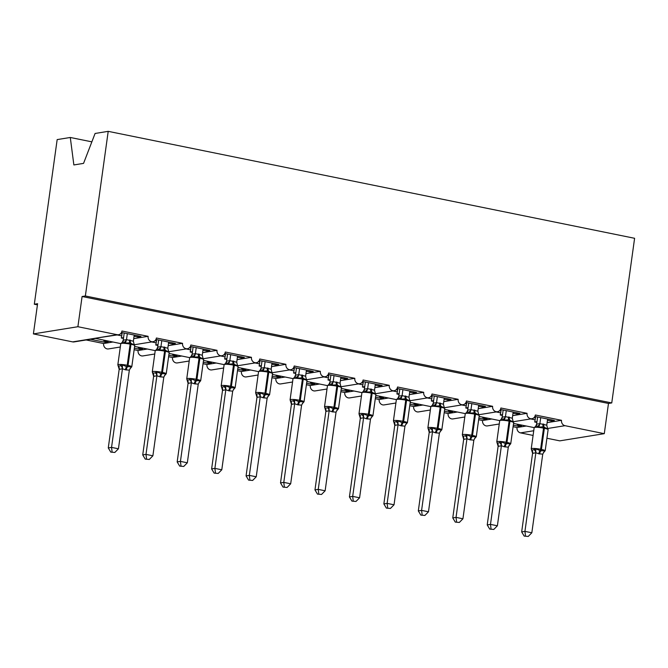 <?xml version="1.0" encoding="UTF-8"?>
<svg xmlns="http://www.w3.org/2000/svg" width="668" height="668" viewBox="0 0 668 668"><rect width="100%" height="100%" fill="white"/><g stroke="black" fill="none" stroke-linecap="round" stroke-linejoin="round"><path stroke-width="1" d="M91.85 141.85L70.29 137.474L57.164 139.595L34.319 304.232L37.433 304.858M112.875 342.024L103.615 343.519L86.13 339.962M105.569 340.538L103.841 340.814L108.249 341.715L104.976 342.241L90.38 339.277M103.924 340.204L103.841 340.814M547.117 422.644L561.512 420.314L535.335 414.995A4.618 4.167 -99.2 0 1 531.937 418.719A4.618 4.167 -99.2 0 1 527.06 413.317L500.883 407.998A4.618 4.167 -99.2 0 1 497.485 411.722A4.618 4.167 -99.2 0 1 492.617 406.319L466.431 401A4.618 4.167 -99.2 0 1 463.033 404.716A4.618 4.167 -99.2 0 1 458.165 399.322L431.979 394.003A4.618 4.167 -99.2 0 1 428.589 397.719A4.618 4.167 -99.2 0 1 423.712 392.316L397.535 386.997A4.618 4.167 -99.2 0 1 394.137 390.722A4.618 4.167 -99.2 0 1 389.269 385.319L363.083 380A4.618 4.167 -99.2 0 1 359.685 383.724A4.618 4.167 -99.2 0 1 354.817 378.322L328.631 373.003A4.618 4.167 -99.2 0 1 325.232 376.719A4.618 4.167 -99.2 0 1 320.364 371.325L294.187 366.006A4.618 4.167 -99.2 0 1 290.789 369.721A4.618 4.167 -99.2 0 1 285.912 364.319L259.735 359A4.618 4.167 -99.2 0 1 256.337 362.724A4.618 4.167 -99.2 0 1 251.469 357.322L225.283 352.003A4.618 4.167 -99.2 0 1 221.885 355.727A4.618 4.167 -99.2 0 1 217.016 350.324L190.831 345.005A4.618 4.167 -99.2 0 1 187.441 348.729A4.618 4.167 -99.2 0 1 182.564 343.327L156.387 338.008A4.618 4.167 -99.2 0 1 152.989 341.724A4.618 4.167 -99.2 0 1 148.121 336.33L133.717 338.651M148.121 336.33L121.935 331.011A4.618 4.167 -99.2 0 1 118.537 334.726L94.923 338.292L120.774 343.628M118.537 334.726A4.618 4.167 -99.2 0 1 117.176 334.701L72.67 341.891A4.618 4.167 -99.2 0 0 74.039 341.916L95.39 338.467M147.327 349.022L138.067 350.516L134.151 349.723M140.021 347.535L138.293 347.819L142.702 348.713L139.428 349.239L134.36 348.212M138.376 347.201L138.293 347.819M182.564 343.327L168.169 345.648M181.771 356.019L172.519 357.514L168.603 356.72M174.473 354.533L172.736 354.817L177.145 355.71L173.872 356.244L168.812 355.209M172.82 354.199L172.736 354.817M217.016 350.324L202.621 352.654M216.223 363.016L206.963 364.519L203.047 363.718M208.917 361.538L207.189 361.814L211.597 362.707L208.324 363.242L203.256 362.215M207.272 361.204L207.189 361.814M251.469 357.322L237.065 359.651M250.675 370.022L241.415 371.517L237.499 370.715M243.369 368.536L241.641 368.811L246.049 369.713L242.776 370.239L237.708 369.212M241.724 368.202L241.641 368.811M285.912 364.319L271.517 366.649M285.119 377.019L275.867 378.514L271.951 377.721M277.821 375.533L276.084 375.817L280.493 376.71L277.228 377.236L272.16 376.209M276.176 375.199L276.084 375.817M320.364 371.325L305.969 373.646M319.571 384.016L310.311 385.511L306.395 384.718M312.273 382.53L310.536 382.814L314.945 383.708L311.672 384.234L306.612 383.207M310.62 382.196L310.536 382.814M354.817 378.322L340.413 380.651M354.023 391.014L344.763 392.508L340.847 391.715M346.717 389.536L344.989 389.811L349.397 390.705L346.124 391.239L341.056 390.204M345.072 389.194L344.989 389.811M389.269 385.319L374.865 387.649M388.475 398.011L379.215 399.514L375.299 398.712M381.169 396.533L379.432 396.809L383.849 397.71L380.576 398.237L375.508 397.209M379.524 396.199L379.432 396.809M423.712 392.316L409.317 394.646M422.919 405.017L413.667 406.511L409.751 405.718M415.621 403.53L413.884 403.814L418.293 404.708L415.02 405.234L409.96 404.207M413.968 403.196L413.884 403.814M458.165 399.322L443.761 401.643M457.371 412.014L448.111 413.509L444.195 412.715M450.065 410.528L448.337 410.812L452.745 411.705L449.472 412.231L444.404 411.204M448.42 410.194L448.337 410.812M492.617 406.319L478.213 408.649M491.823 419.011L482.563 420.506L478.647 419.713M484.517 417.525L482.789 417.809L487.197 418.702L483.924 419.237L478.856 418.201M482.872 417.191L482.789 417.809M527.06 413.317L512.665 415.646M120.323 333.933L121.71 333.708L120.774 333.516M134.059 336.213L137.7 336.956L140.973 336.421L121.492 332.472M123.58 337.624L121.292 338L123.463 338.442M122.186 332.606L121.735 335.862A6.772 2.764 101.5 0 1 121.292 338M154.776 340.93L156.162 340.705L155.218 340.513M168.503 343.21L172.144 343.953L175.417 343.427L155.936 339.469M158.024 344.63L155.744 344.997L157.915 345.439M156.638 339.611L156.187 342.859A6.772 2.764 101.5 0 1 155.744 344.997M189.219 347.928L190.614 347.702L189.67 347.51M202.955 350.216L206.596 350.95L209.869 350.424L190.388 346.467M192.476 351.627L190.196 351.994L192.367 352.437M191.09 346.608L190.639 349.857A6.772 2.764 101.5 0 1 190.196 351.994M223.671 354.925L225.066 354.708L224.122 354.516M237.407 357.213L241.048 357.948L244.321 357.422L224.84 353.464M226.928 358.624L224.64 358.992L226.811 359.434M225.534 353.606L225.083 356.854A6.772 2.764 101.5 0 1 224.64 358.992M258.124 361.931L259.51 361.705L258.566 361.513M271.851 364.21L275.5 364.953L278.765 364.419L259.293 360.461M261.38 365.621L259.092 365.997L261.263 366.431M259.986 360.603L259.535 363.851A6.772 2.764 101.5 0 1 259.092 365.997M292.567 368.928L293.962 368.703L293.018 368.511M306.303 371.208L309.944 371.951L313.217 371.425L293.736 367.467M295.824 372.627L293.544 372.994L295.715 373.437M294.438 367.609L293.987 370.857A6.772 2.764 101.5 0 1 293.544 372.994M327.019 375.925L328.414 375.7L327.47 375.508M340.755 378.213L344.396 378.948L347.669 378.422L328.188 374.464M330.276 379.624L327.988 379.992L330.159 380.434M328.881 374.606L328.431 377.854A6.772 2.764 101.5 0 1 327.988 379.992M361.471 382.923L362.858 382.697L361.922 382.514M375.207 385.211L378.848 385.945L382.121 385.419L362.64 381.461M364.728 386.622L362.44 386.989L364.611 387.432M363.334 381.603L362.883 384.851A6.772 2.764 101.5 0 1 362.44 386.989M395.924 389.928L397.31 389.703L396.366 389.511M409.651 392.208L413.292 392.951L416.565 392.417L397.084 388.459M399.172 393.619L396.892 393.986L399.063 394.429M397.786 388.601L397.335 391.849A6.772 2.764 101.5 0 1 396.892 393.986M430.367 396.926L431.762 396.7L430.818 396.508M444.103 399.205L447.744 399.948L451.017 399.422L431.536 395.464M433.624 400.625L431.344 400.992L433.515 401.435M432.238 395.606L431.787 398.854A6.772 2.764 101.5 0 1 431.344 400.992M464.819 403.923L466.206 403.697L465.27 403.505M478.555 406.202L482.196 406.946L485.469 406.42L465.988 402.462M468.076 407.622L465.788 407.989L467.959 408.432M466.681 402.604L466.231 405.852A6.772 2.764 101.5 0 1 465.788 407.989M499.272 410.92L500.658 410.695L499.714 410.503M512.999 413.208L516.64 413.943L519.913 413.417L500.432 409.459M502.52 414.619L500.24 414.987L502.411 415.429M501.134 409.601L500.683 412.849A6.772 2.764 101.5 0 1 500.24 414.987M526.267 426.009L517.015 427.512L513.099 426.71M518.969 424.531L517.232 424.806L521.641 425.708L518.376 426.234L513.308 425.207M517.324 424.197L517.232 424.806M561.512 420.314A4.618 4.167 80.8 0 0 565.019 425.691L604.289 433.666L608.481 403.455L611.754 402.929L634.6 238.292L108.208 131.346L85.362 295.982L611.754 402.929M533.715 417.926L535.11 417.7L534.166 417.508M547.451 420.205L551.092 420.949L554.365 420.414L534.884 416.456M536.972 421.617L534.692 421.984L536.863 422.426M535.586 416.598L535.135 419.846A6.772 2.764 101.5 0 1 534.692 421.984M34.319 304.232L37.592 303.698L33.4 333.908L77.897 326.719L82.089 296.509L608.481 403.455M77.897 326.719L117.176 334.701M120.307 347.009L108.492 348.921A4.618 4.167 -99.2 0 1 103.615 343.519M33.4 333.908L72.67 341.891M517.015 427.512A4.618 4.167 80.8 0 0 520.514 432.881L533.089 435.436M546.917 438.241L559.792 440.855L604.289 433.666M499.255 423.996L487.431 425.908A4.618 4.167 -99.2 0 1 482.563 420.506M464.803 416.999L452.987 418.911A4.618 4.167 -99.2 0 1 448.111 413.509M430.351 410.002L418.535 411.914A4.618 4.167 -99.2 0 1 413.667 406.511M395.907 403.004L384.083 404.908A4.618 4.167 -99.2 0 1 379.215 399.514M361.455 395.999L349.631 397.911A4.618 4.167 -99.2 0 1 344.763 392.508M327.003 389.001L315.187 390.914A4.618 4.167 -99.2 0 1 310.311 385.511M292.559 382.004L280.735 383.916A4.618 4.167 -99.2 0 1 275.867 378.514M258.107 375.007L246.283 376.919A4.618 4.167 -99.2 0 1 241.415 371.517M223.655 368.01L211.839 369.913A4.618 4.167 -99.2 0 1 206.963 364.519M189.211 361.004L177.387 362.916A4.618 4.167 -99.2 0 1 172.519 357.514M154.759 354.007L142.935 355.919A4.618 4.167 -99.2 0 1 138.067 350.516M121.71 333.708L121.877 332.547M156.162 340.705L156.32 339.544M190.614 347.702L190.772 346.542M225.066 354.708L225.225 353.547M259.51 361.705L259.677 360.545M293.962 368.703L294.12 367.542M328.414 375.7L328.572 374.539M362.858 382.697L363.025 381.537M397.31 389.703L397.468 388.542M431.762 396.7L431.92 395.539M466.206 403.697L466.373 402.537M500.658 410.695L500.816 409.534M70.29 137.474L73.864 164.946L83.55 163.384L95.09 133.466L108.208 131.346M535.11 417.7L535.268 416.54M82.089 296.509L85.362 295.982M518.376 426.234L518.535 425.073M483.924 419.237L484.083 418.076M449.472 412.231L449.631 411.07M415.02 405.234L415.187 404.073M380.576 398.237L380.735 397.076M346.124 391.239L346.283 390.079M311.672 384.234L311.839 383.073M277.228 377.236L277.387 376.076M242.776 370.239L242.935 369.078M208.324 363.242L208.483 362.081M173.872 356.244L174.039 355.084M139.428 349.239L139.587 348.078M104.976 342.241L105.135 341.081M551.092 420.949L551.25 419.788M516.64 413.943L516.807 412.782M482.196 406.946L482.354 405.785M447.744 399.948L447.902 398.788M413.292 392.951L413.459 391.79M378.848 385.945L379.006 384.785M344.396 378.948L344.554 377.787M309.944 371.951L310.111 370.79M275.5 364.953L275.659 363.793M241.048 357.948L241.206 356.787M206.596 350.95L206.754 349.79M172.144 343.953L172.311 342.793M137.7 336.956L137.858 335.795M537.506 426.167L535.828 426.142L534.166 427.662A6.622 0.918 -172.1 0 1 534.801 427.361A6.622 0.918 -172.1 0 1 543.535 428.113A1.536 0.626 101.5 0 0 543.36 426.819L538.784 427.128L537.506 426.167A3.39 3.056 122.3 0 0 539.869 423.637L546.766 425.19L547.61 419.045M531.67 449.522L531.761 450.24L532.571 450.115L535.761 448.863L540.871 450.85L544.654 450.666L544.295 451.894A3.39 2.772 51 0 0 543.66 452.228M524.171 536.095L528.238 536.446L524.171 536.095L521.666 531.912L532.58 453.263L531.235 448.804A6.622 0.918 7.9 0 1 531.862 448.512A6.622 0.918 7.9 0 1 540.604 449.263A1.536 0.626 101.5 0 1 540.045 450.675A3.39 1.378 -78.5 0 0 538.825 453.797L535.853 452.737L532.563 453.397M521.666 531.912L524.939 531.377L535.836 452.871M525.482 535.886L524.939 531.377L531.828 532.78L542.75 454.131L538.825 453.797M535.728 426.167L536.646 424.155L539.869 423.637L540.721 417.642M537.615 417.016L536.621 424.18M546.766 425.19L547.668 428.931L547.576 428.213L547.668 428.931L543.36 426.819A3.39 1.378 -78.5 0 1 542.967 423.955M538.784 427.128L539.869 423.788M535.761 448.863L535.853 452.737M544.654 450.666L542.75 454.131M531.828 532.78L528.238 536.446M503.054 419.162L501.376 419.145L499.714 420.656A6.622 0.918 -172.1 0 1 500.349 420.364A6.622 0.918 -172.1 0 1 509.091 421.116A1.536 0.626 101.5 0 0 508.907 419.813L504.332 420.122L503.054 419.162A3.39 3.056 122.3 0 0 505.417 416.64L512.314 418.193L513.166 412.047M497.226 442.525L497.318 443.243L498.119 443.118L501.317 441.865L505.601 443.677L510.202 443.669L509.843 444.896A3.39 2.772 51 0 0 509.216 445.222M489.727 529.098L493.786 529.448L489.727 529.098L487.222 524.914L498.128 446.266L496.783 441.807A6.622 0.918 7.9 0 1 497.418 441.515A6.622 0.918 7.9 0 1 506.152 442.258A1.536 0.626 101.5 0 1 505.601 443.677A3.39 1.378 -78.5 0 0 504.373 446.8L501.401 445.74L498.111 446.399M487.222 524.914L490.487 524.38L501.384 445.873A3.39 2.772 51 0 0 499.773 442.842M491.03 528.889L490.487 524.38L497.384 525.783L508.298 447.134L504.373 446.8M501.276 419.162L502.194 417.158L505.417 416.64M503.163 410.01L502.169 417.183M506.277 410.645L505.442 416.657M512.314 418.193L513.216 421.934L513.133 421.207L513.216 421.934L508.907 419.813A3.39 1.378 -78.5 0 1 508.515 416.957M504.332 420.122L505.417 416.79M501.317 441.865L501.401 445.74M510.202 443.669L508.298 447.134M497.384 525.783L493.786 529.448M468.602 412.164L466.924 412.148L465.27 413.659A6.622 0.918 -172.1 0 1 465.897 413.367A6.622 0.918 -172.1 0 1 474.639 414.118A1.536 0.626 101.5 0 0 474.464 412.816L469.88 413.125L468.602 412.164A3.39 3.056 122.3 0 0 470.965 409.643L477.862 411.187L478.714 405.042M462.774 435.528L462.866 436.246L465.32 435.845L466.865 434.86L471.149 436.68L475.75 436.672L475.391 437.891A3.39 2.772 51 0 0 474.764 438.225M455.275 522.1L459.334 522.451L455.275 522.1L452.77 517.909L463.684 439.268L462.331 434.81A6.622 0.918 7.9 0 1 462.966 434.517A6.622 0.918 7.9 0 1 471.708 435.26A1.536 0.626 101.5 0 1 471.149 436.68A3.39 1.378 -78.5 0 0 469.921 439.803L466.949 438.734L463.684 439.419A3.39 3.056 122.3 0 0 462.866 436.246M452.77 517.909L456.044 517.383L466.932 438.876M456.586 521.892L456.044 517.383L462.932 518.785L473.846 440.137L469.921 439.803M466.823 412.164L467.75 410.16L470.965 409.643L471.825 403.647M468.711 403.013L467.717 410.185M477.862 411.187L478.772 414.928L478.68 414.21L478.772 414.928L474.464 412.816A3.39 1.378 -78.5 0 1 474.063 409.96M469.88 413.125L470.965 409.793M466.865 434.86L466.949 438.734M475.75 436.672L473.846 440.137M462.932 518.785L459.334 522.451M434.158 405.167L432.48 405.142L430.818 406.662A6.622 0.918 -172.1 0 1 431.453 406.369A6.622 0.918 -172.1 0 1 440.187 407.113A1.536 0.626 101.5 0 0 440.012 405.818L435.427 406.127L434.158 405.167A3.39 3.056 122.3 0 0 436.513 402.637L443.41 404.19L444.262 398.044M428.322 428.522L428.413 429.24L429.223 429.115L432.413 427.862L436.697 429.683L441.306 429.666L440.947 430.893A3.39 2.772 51 0 0 440.312 431.227M420.823 515.103L424.89 515.445L420.823 515.103L418.318 510.911L429.232 432.263L427.887 427.804A6.622 0.918 7.9 0 1 428.514 427.512A6.622 0.918 7.9 0 1 437.256 428.263A1.536 0.626 101.5 0 1 436.697 429.683A3.39 1.378 -78.5 0 0 435.478 432.797L432.505 431.737L429.24 432.421A3.39 3.056 122.3 0 0 428.413 429.24M418.318 510.911L421.591 510.385L432.488 431.87M422.134 514.886L421.591 510.385L428.48 511.78L439.394 433.14L435.478 432.797M432.371 405.167L433.265 403.18L436.513 402.637M434.267 396.015L433.265 403.18A3.39 2.772 51 0 1 432.421 405.159M437.373 396.65L436.538 402.654M443.41 404.19L444.32 407.931L444.228 407.213L444.32 407.931L440.012 405.818A3.39 1.378 -78.5 0 1 439.619 402.963M435.427 406.127L436.521 402.787M432.413 427.862L432.505 431.737M441.306 429.666L439.394 433.14M428.48 511.78L424.89 515.445M399.706 398.17L398.028 398.145L396.366 399.664A6.622 0.918 -172.1 0 1 397.001 399.372A6.622 0.918 -172.1 0 1 405.743 400.115A1.536 0.626 101.5 0 0 405.559 398.821L400.984 399.13L399.706 398.17A3.39 3.056 122.3 0 0 402.069 395.64L408.966 397.193L409.818 391.047M393.878 421.525L393.961 422.243L394.771 422.118L397.961 420.865L402.253 422.685L406.854 422.669L406.495 423.896A3.39 2.772 51 0 0 405.868 424.23M386.38 508.106L390.438 508.448L386.38 508.106L383.866 503.914L394.78 425.265L393.435 420.807A6.622 0.918 7.9 0 1 394.07 420.514A6.622 0.918 7.9 0 1 402.804 421.266A1.536 0.626 101.5 0 1 402.253 422.685A3.39 1.378 -78.5 0 0 401.025 425.8L398.053 424.739L394.763 425.399M383.866 503.914L387.139 503.388L398.036 424.873M387.682 507.889L387.139 503.388L394.036 504.783L404.95 426.142L401.025 425.8M397.928 398.17L398.846 396.157L402.069 395.64M399.815 389.018L398.821 396.182A3.39 2.772 51 0 1 397.969 398.153M402.921 389.644L402.094 395.656M408.966 397.193L409.868 400.934L409.776 400.216L409.868 400.934L405.559 398.821A3.39 1.378 -78.5 0 1 405.167 395.965M400.984 399.13L402.069 395.79M397.961 420.865L398.053 424.739M406.854 422.669L404.95 426.142M394.036 504.783L390.438 508.448M365.254 391.164L363.576 391.147L361.922 392.667A6.622 0.918 -172.1 0 1 362.549 392.366A6.622 0.918 -172.1 0 1 371.291 393.118A1.536 0.626 101.5 0 0 371.107 391.824L366.532 392.124L365.254 391.164A3.39 3.056 122.3 0 0 367.617 388.642L374.514 390.195L375.366 384.05M359.426 414.527L359.518 415.245L360.328 415.12L363.517 413.868L367.801 415.68L372.402 415.671L372.043 416.899A3.39 2.772 51 0 0 371.416 417.233M351.927 501.1L355.986 501.451L351.927 501.1L349.422 496.917L360.328 418.268L358.983 413.809A6.622 0.918 7.9 0 1 359.618 413.517A6.622 0.918 7.9 0 1 368.36 414.269A1.536 0.626 101.5 0 1 367.801 415.68A3.39 1.378 -78.5 0 0 366.573 418.803L363.601 417.742L360.311 418.402M349.422 496.917L352.696 496.382L363.584 417.876M353.23 500.891L352.696 496.382L359.584 497.785L370.498 419.137L366.573 418.803M363.476 391.164L364.402 389.16L367.617 388.642M365.363 382.012L364.369 389.185M368.477 382.647L367.642 388.659M374.514 390.195L375.424 393.936L375.332 393.218L375.424 393.936L371.107 391.824A3.39 1.378 -78.5 0 1 370.715 388.96M366.532 392.124L367.617 388.793M363.517 413.868L363.601 417.742M372.402 415.671L370.498 419.137M359.584 497.785L355.986 501.451M330.81 384.167L329.132 384.15L327.47 385.661A6.622 0.918 -172.1 0 1 328.105 385.369A6.622 0.918 -172.1 0 1 336.839 386.121A1.536 0.626 101.5 0 0 336.664 384.818L332.079 385.127L330.81 384.167A3.39 3.056 122.3 0 0 333.165 381.645L340.062 383.19L340.914 377.053M324.974 407.53L325.065 408.248L327.52 407.847L329.065 406.862L333.349 408.682L337.958 408.674L337.599 409.893A3.39 2.772 51 0 0 336.964 410.227M317.475 494.103L321.533 494.454L317.475 494.103L314.97 489.911L325.884 411.271L324.531 406.812A6.622 0.918 7.9 0 1 325.166 406.52A6.622 0.918 7.9 0 1 333.908 407.263A1.536 0.626 101.5 0 1 333.349 408.682A3.39 1.378 -78.5 0 0 332.13 411.805L329.157 410.736L325.867 411.404M314.97 489.911L318.244 489.385L329.14 410.878M318.786 493.894L318.244 489.385L325.132 490.788L336.046 412.139L332.13 411.805M329.023 384.167L329.95 382.163L333.165 381.645M330.911 375.015L329.917 382.188M334.025 375.65L333.19 381.653M340.062 383.19L340.972 386.939L340.88 386.213L340.972 386.939L336.664 384.818A3.39 1.378 -78.5 0 1 336.263 381.962M332.079 385.127L333.173 381.795M329.065 406.862L329.157 410.736M337.958 408.674L336.046 412.139M325.132 490.788L321.533 494.454M296.358 377.169L294.68 377.153L293.018 378.664A6.622 0.918 -172.1 0 1 293.653 378.372A6.622 0.918 -172.1 0 1 302.395 379.123A1.536 0.626 101.5 0 0 302.212 377.821L297.636 378.13L296.358 377.169A3.39 3.056 122.3 0 0 298.721 374.639L305.618 376.193L306.462 370.047M290.53 400.524L290.613 401.251L293.068 400.85L294.613 399.865L298.897 401.685L303.506 401.677L303.147 402.896A3.39 2.772 51 0 0 302.52 403.23M283.023 487.106L287.09 487.456L283.023 487.106L280.518 482.914L291.432 404.265L290.087 399.815A6.622 0.918 7.9 0 1 290.722 399.514A6.622 0.918 7.9 0 1 299.456 400.266A1.536 0.626 101.5 0 1 298.897 401.685A3.39 1.378 -78.5 0 0 297.678 404.8L294.705 403.739L291.415 404.407M280.518 482.914L283.791 482.388L294.688 403.873A3.39 2.772 51 0 0 293.068 400.85M284.334 486.897L283.791 482.388L290.68 483.791L301.602 405.142L297.678 404.8M294.58 377.169L295.498 375.166L298.721 374.639M296.467 368.018L295.473 375.191M299.573 368.652L298.746 374.656M305.618 376.193L306.52 379.933L306.428 379.215L306.52 379.933L302.212 377.821A3.39 1.378 -78.5 0 1 301.819 374.965M297.636 378.13L298.721 374.79M294.613 399.865L294.705 403.739M303.506 401.677L301.602 405.142M290.68 483.791L287.09 487.456M261.906 370.172L260.228 370.147L258.566 371.667A6.622 0.918 -172.1 0 1 259.201 371.375A6.622 0.918 -172.1 0 1 267.943 372.118A1.536 0.626 101.5 0 0 267.759 370.824L263.184 371.132L261.906 370.172A3.39 3.056 122.3 0 0 264.269 367.642L271.166 369.195L272.018 363.05M256.078 393.527L256.17 394.245L256.98 394.12L260.169 392.868L264.453 394.688L269.054 394.671L268.695 395.899A3.39 2.772 51 0 0 268.068 396.233M248.579 480.108L252.638 480.451L248.579 480.108L246.074 475.917L256.98 397.268L255.635 392.809A6.622 0.918 7.9 0 1 256.27 392.517A6.622 0.918 7.9 0 1 265.004 393.268A1.536 0.626 101.5 0 1 264.453 394.688A3.39 1.378 -78.5 0 0 263.225 397.802L260.253 396.742L256.988 397.418A3.39 3.056 122.3 0 0 256.17 394.245M246.074 475.917L249.348 475.391L260.236 396.875M249.882 479.891L249.348 475.391L256.236 476.785L267.15 398.145L263.225 397.802M260.128 370.172L261.046 368.168L264.269 367.642L265.129 361.647M262.015 361.021L261.021 368.185M271.166 369.195L272.068 372.936L271.985 372.218L272.068 372.936L267.759 370.824A3.39 1.378 -78.5 0 1 267.367 367.968M263.184 371.132L264.269 367.792M260.169 392.868L260.253 396.742M269.054 394.671L267.15 398.145M256.236 476.785L252.638 480.451M227.454 363.175L225.784 363.15L224.122 364.67A6.622 0.918 -172.1 0 1 224.757 364.369A6.622 0.918 -172.1 0 1 233.491 365.12A1.536 0.626 101.5 0 0 233.316 363.826L228.732 364.135L227.454 363.175A3.39 3.056 122.3 0 0 229.817 360.645L236.714 362.198L237.566 356.052M221.626 386.53L221.718 387.248L222.528 387.123L225.717 385.87L230.827 387.857L234.61 387.674L234.243 388.901A3.39 2.772 51 0 0 233.616 389.235M214.127 473.103L218.185 473.453L214.127 473.103L211.622 468.919L222.536 390.271L221.183 385.812A6.622 0.918 7.9 0 1 221.818 385.519A6.622 0.918 7.9 0 1 230.56 386.271A1.536 0.626 101.5 0 1 230.001 387.682A3.39 1.378 -78.5 0 0 228.773 390.805L225.809 389.745L222.544 390.421A3.39 3.056 122.3 0 0 221.718 387.248M211.622 468.919L214.896 468.385L225.792 389.878M215.438 472.894L214.896 468.385L221.784 469.788L232.698 391.139L228.773 390.805M225.675 363.175L226.602 361.163L229.817 360.645M227.563 354.023L226.569 361.188M230.677 354.65L229.842 360.662M236.714 362.198L237.624 365.939L237.532 365.221L237.624 365.939L233.316 363.826A3.39 1.378 -78.5 0 1 232.915 360.962M228.732 364.135L229.825 360.795M225.717 385.87L225.809 389.745M234.61 387.674L232.698 391.139M221.784 469.788L218.185 473.453M193.01 356.169L191.332 356.153L189.67 357.664A6.622 0.918 -172.1 0 1 190.305 357.372A6.622 0.918 -172.1 0 1 199.039 358.123A1.536 0.626 101.5 0 0 198.864 356.821L194.279 357.129L193.01 356.169A3.39 3.056 122.3 0 0 195.373 353.648L202.27 355.201L203.114 349.055M187.174 379.533L187.265 380.251L188.075 380.125L191.265 378.873L195.549 380.685L200.158 380.676L199.799 381.904A3.39 2.772 51 0 0 199.164 382.23M179.675 466.105L183.742 466.456L179.675 466.105L177.17 461.922L188.084 383.273L186.739 378.814A6.622 0.918 7.9 0 1 187.366 378.522A6.622 0.918 7.9 0 1 196.108 379.265A1.536 0.626 101.5 0 1 195.549 380.685A3.39 1.378 -78.5 0 0 194.33 383.808L191.357 382.739L188.067 383.407M177.17 461.922L180.444 461.388L191.34 382.881M180.986 465.897L180.444 461.388L187.332 462.79L198.254 384.142L194.33 383.808M191.232 356.169L192.15 354.165L195.373 353.648L196.225 347.652M193.119 347.018L192.125 354.19M202.27 355.201L203.172 358.941L203.08 358.215L203.172 358.941L198.864 356.821A3.39 1.378 -78.5 0 1 198.471 353.965M194.279 357.129L195.373 353.798M191.265 378.873L191.357 382.739M200.158 380.676L198.254 384.142M187.332 462.79L183.742 466.456M158.558 349.172L156.88 349.155L155.218 350.667A6.622 0.918 -172.1 0 1 155.853 350.374A6.622 0.918 -172.1 0 1 164.595 351.126A1.536 0.626 101.5 0 0 164.411 349.823L159.836 350.132L158.558 349.172A3.39 3.056 122.3 0 0 160.921 346.65L167.818 348.195L168.67 342.049M152.73 372.535L152.822 373.253L155.277 372.853L156.821 371.867L161.105 373.688L165.706 373.679L165.347 374.898A3.39 2.772 51 0 0 164.72 375.232M145.232 459.108L149.29 459.459L145.232 459.108L142.727 454.916L153.632 376.276L152.287 371.817A6.622 0.918 7.9 0 1 152.922 371.517A6.622 0.918 7.9 0 1 161.656 372.268A1.536 0.626 101.5 0 1 161.105 373.688A3.39 1.378 -78.5 0 0 159.877 376.802L156.905 375.742L153.615 376.41M142.727 454.916L145.991 454.39L156.888 375.884M146.534 458.899L145.991 454.39L152.888 455.793L163.802 377.144L159.877 376.802M156.78 349.172L157.698 347.168L160.921 346.65M158.667 340.02L157.673 347.193M161.781 340.655L160.946 346.659M167.818 348.195L168.72 351.936L168.637 351.218L168.72 351.936L164.411 349.823A3.39 1.378 -78.5 0 1 164.019 346.968M159.836 350.132L160.921 346.801M156.821 371.867L156.905 375.742M165.706 373.679L163.802 377.144M152.888 455.793L149.29 459.459M124.106 342.175L122.428 342.15L120.774 343.669A6.622 0.918 -172.1 0 1 121.401 343.377A6.622 0.918 -172.1 0 1 130.143 344.12A1.536 0.626 101.5 0 0 129.968 342.826L125.384 343.135L124.106 342.175A3.39 3.056 122.3 0 0 126.469 339.645L133.366 341.198L134.218 335.052M118.278 365.53L118.37 366.248L119.18 366.122L122.369 364.87L126.653 366.69L131.254 366.674L130.895 367.901A3.39 2.772 51 0 0 130.268 368.235M110.779 452.111L114.838 452.453L110.779 452.111L108.274 447.919L119.188 369.27L117.835 364.811A6.622 0.918 7.9 0 1 118.47 364.519A6.622 0.918 7.9 0 1 127.212 365.271A1.536 0.626 101.5 0 1 126.653 366.69A3.39 1.378 -78.5 0 0 125.425 369.805L122.453 368.744L119.171 369.412M108.274 447.919L111.548 447.393L122.436 368.878M112.09 451.894L111.548 447.393L118.436 448.787L129.35 370.147L125.425 369.805M122.328 342.175L123.221 340.187L126.469 339.645M124.215 333.023L123.221 340.187M127.329 333.658L126.494 339.661M133.366 341.198L134.276 344.938L134.184 344.22L134.276 344.938L129.968 342.826A3.39 1.378 -78.5 0 1 129.567 339.97M125.384 343.135L126.469 339.795M122.369 364.87L122.453 368.744M131.254 366.674L129.35 370.147M118.436 448.787L114.838 452.453M565.019 425.691L547.827 428.464M533.74 430.743L520.514 432.881M535.135 419.846L530.617 418.928M500.683 412.849L496.165 411.931M466.231 405.852L461.713 404.933M431.787 398.854L427.269 397.936M397.335 391.849L392.817 390.93M362.883 384.851L358.365 383.933M328.431 377.854L323.913 376.936M293.987 370.857L289.469 369.938M259.535 363.851L255.017 362.941M225.083 356.854L220.565 355.935M190.639 349.857L186.121 348.938M156.187 342.859L151.669 341.941M121.735 335.862L117.217 334.944M539.652 453.964A3.39 1.378 -78.5 0 1 540.871 450.85A1.536 0.626 -78.5 0 0 541.431 449.43A6.622 0.918 7.9 0 1 545.18 450.791L548.111 429.649A6.622 0.918 -172.1 0 0 544.37 428.28L543.535 428.113L540.604 449.263L541.431 449.43L544.37 428.28A1.536 0.626 -78.5 0 0 544.186 426.986A3.39 1.378 -78.5 0 1 543.794 424.13M535.769 426.151A3.39 2.772 51 0 0 536.646 424.155M535.803 452.896A3.39 2.772 51 0 0 534.216 449.848M532.588 453.413A3.39 3.056 122.3 0 0 531.761 450.24M505.2 446.967A3.39 1.378 -78.5 0 1 506.427 443.844A1.536 0.626 -78.5 0 0 506.979 442.433A6.622 0.918 7.9 0 1 510.728 443.794L513.659 422.652A6.622 0.918 -172.1 0 0 509.918 421.283L509.091 421.116L506.152 442.258L506.979 442.433L509.918 421.283A1.536 0.626 -78.5 0 0 509.734 419.988A3.39 1.378 -78.5 0 1 509.342 417.124M501.326 419.153A3.39 2.772 51 0 0 502.194 417.158M498.136 446.416A3.39 3.056 122.3 0 0 497.318 443.243M470.748 439.97A3.39 1.378 -78.5 0 1 471.975 436.847A1.536 0.626 -78.5 0 0 472.535 435.427A6.622 0.918 7.9 0 1 476.276 436.797L479.215 415.646A6.622 0.918 -172.1 0 0 475.466 414.285L474.639 414.118L471.708 435.26L472.535 435.427L475.466 414.285A1.536 0.626 -78.5 0 0 475.29 412.983A3.39 1.378 -78.5 0 1 474.89 410.127M466.874 412.156A3.39 2.772 51 0 0 467.75 410.16M466.907 438.893A3.39 2.772 51 0 0 465.32 435.845M436.304 432.964A3.39 1.378 -78.5 0 1 437.523 429.85A1.536 0.626 -78.5 0 0 438.083 428.43A6.622 0.918 7.9 0 1 441.824 429.8L444.763 408.649A6.622 0.918 -172.1 0 0 441.014 407.288L440.187 407.113L437.256 428.263L438.083 428.43L441.014 407.288A1.536 0.626 -78.5 0 0 440.838 405.985A3.39 1.378 -78.5 0 1 440.446 403.13M432.455 431.895A3.39 2.772 51 0 0 430.868 428.848M401.852 425.967A3.39 1.378 -78.5 0 1 403.08 422.852A1.536 0.626 -78.5 0 0 403.631 421.433A6.622 0.918 7.9 0 1 407.38 422.794L410.311 401.652A6.622 0.918 -172.1 0 0 406.57 400.282L405.743 400.115L402.804 421.266L403.631 421.433L406.57 400.282A1.536 0.626 -78.5 0 0 406.386 398.988A3.39 1.378 -78.5 0 1 405.994 396.132M398.011 424.898A3.39 2.772 51 0 0 396.416 421.85M394.788 425.416A3.39 3.056 122.3 0 0 393.961 422.243M367.4 418.97A3.39 1.378 -78.5 0 1 368.627 415.847A1.536 0.626 -78.5 0 0 369.187 414.436A6.622 0.918 7.9 0 1 372.928 415.797L375.859 394.654A6.622 0.918 -172.1 0 0 372.118 393.285L371.291 393.118L368.36 414.269L369.187 414.436L372.118 393.285A1.536 0.626 -78.5 0 0 371.934 391.991A3.39 1.378 -78.5 0 1 371.542 389.127M363.526 391.156A3.39 2.772 51 0 0 364.402 389.16M363.559 417.901A3.39 2.772 51 0 0 361.972 414.853M360.336 418.418A3.39 3.056 122.3 0 0 359.518 415.245M332.956 411.972A3.39 1.378 -78.5 0 1 334.175 408.849A1.536 0.626 -78.5 0 0 334.735 407.43A6.622 0.918 7.9 0 1 338.476 408.799L341.415 387.649A6.622 0.918 -172.1 0 0 337.666 386.288L336.839 386.121L333.908 407.263L334.735 407.43L337.666 386.288A1.536 0.626 -78.5 0 0 337.49 384.985A3.39 1.378 -78.5 0 1 337.089 382.129M329.074 384.158A3.39 2.772 51 0 0 329.95 382.163M329.107 410.904A3.39 2.772 51 0 0 327.52 407.847M325.892 411.421A3.39 3.056 122.3 0 0 325.065 408.248M298.504 404.975A3.39 1.378 -78.5 0 1 299.732 401.852A1.536 0.626 -78.5 0 0 300.283 400.433A6.622 0.918 7.9 0 1 304.032 401.802L306.963 380.651A6.622 0.918 -172.1 0 0 303.222 379.29L302.395 379.123L299.456 400.266L300.283 400.433L303.222 379.29A1.536 0.626 -78.5 0 0 303.038 377.988A3.39 1.378 -78.5 0 1 302.646 375.132M294.621 377.161A3.39 2.772 51 0 0 295.498 375.166M291.44 404.424A3.39 3.056 122.3 0 0 290.613 401.251M264.052 397.969A3.39 1.378 -78.5 0 1 265.279 394.855A1.536 0.626 -78.5 0 0 265.831 393.435A6.622 0.918 7.9 0 1 269.58 394.796L272.511 373.654A6.622 0.918 -172.1 0 0 268.77 372.285L267.943 372.118L265.004 393.268L265.831 393.435L268.77 372.285A1.536 0.626 -78.5 0 0 268.586 370.99A3.39 1.378 -78.5 0 1 268.194 368.135M260.178 370.164A3.39 2.772 51 0 0 261.046 368.168M260.211 396.901A3.39 2.772 51 0 0 258.625 393.853M229.6 390.972A3.39 1.378 -78.5 0 1 230.827 387.857A1.536 0.626 -78.5 0 0 231.387 386.438A6.622 0.918 7.9 0 1 235.128 387.799L238.067 366.657A6.622 0.918 -172.1 0 0 234.318 365.287L233.491 365.12L230.56 386.271L231.387 386.438L234.318 365.287A1.536 0.626 -78.5 0 0 234.142 363.993A3.39 1.378 -78.5 0 1 233.742 361.137M225.726 363.158A3.39 2.772 51 0 0 226.602 361.163M225.759 389.903A3.39 2.772 51 0 0 224.172 386.856M195.156 383.975A3.39 1.378 -78.5 0 1 196.375 380.852A1.536 0.626 -78.5 0 0 196.935 379.441A6.622 0.918 7.9 0 1 200.676 380.802L203.615 359.651A6.622 0.918 -172.1 0 0 199.866 358.29L199.039 358.123L196.108 379.265L196.935 379.441L199.866 358.29A1.536 0.626 -78.5 0 0 199.69 356.988A3.39 1.378 -78.5 0 1 199.298 354.132M191.273 356.161A3.39 2.772 51 0 0 192.15 354.165M191.307 382.906A3.39 2.772 51 0 0 189.72 379.85M188.092 383.424A3.39 3.056 122.3 0 0 187.265 380.251M160.704 376.977A3.39 1.378 -78.5 0 1 161.932 373.855A1.536 0.626 -78.5 0 0 162.483 372.435A6.622 0.918 7.9 0 1 166.232 373.804L169.163 352.654A6.622 0.918 -172.1 0 0 165.422 351.293L164.595 351.126L161.656 372.268L162.483 372.435L165.422 351.293A1.536 0.626 -78.5 0 0 165.238 349.99A3.39 1.378 -78.5 0 1 164.846 347.135M156.83 349.164A3.39 2.772 51 0 0 157.698 347.168M156.863 375.9A3.39 2.772 51 0 0 155.277 372.853M153.64 376.426A3.39 3.056 122.3 0 0 152.822 373.253M126.252 369.972A3.39 1.378 -78.5 0 1 127.479 366.857A1.536 0.626 -78.5 0 0 128.039 365.438A6.622 0.918 7.9 0 1 131.78 366.807L134.711 345.657A6.622 0.918 -172.1 0 0 130.97 344.296L130.143 344.12L127.212 365.271L128.039 365.438L130.97 344.296A1.536 0.626 -78.5 0 0 130.794 342.993A3.39 1.378 -78.5 0 1 130.394 340.137M122.378 342.166A3.39 2.772 51 0 0 123.254 340.171M122.411 368.903A3.39 2.772 51 0 0 120.824 365.855M119.188 369.421A3.39 3.056 122.3 0 0 118.37 366.248M152.989 341.724L134.56 344.705M187.441 348.729L169.012 351.702M221.885 355.727L203.464 358.699M256.337 362.724L237.908 365.705M290.789 369.721L272.36 372.702M325.232 376.719L306.812 379.7M359.685 383.724L341.256 386.697M394.137 390.722L375.708 393.702M428.589 397.719L410.16 400.7M463.033 404.716L444.604 407.697M497.485 411.722L479.056 414.694M531.937 418.719L513.508 421.692M534.175 427.62L513.55 423.428M499.722 420.615L479.106 416.431M465.27 413.617L444.654 409.426M430.827 406.62L410.202 402.428M396.374 399.623L375.75 395.431M361.922 392.625L341.306 388.434M327.479 385.62L306.854 381.436M293.027 378.622L272.402 374.431M258.574 371.625L237.958 367.433M224.122 364.628L203.506 360.436M189.679 357.622L169.054 353.439M155.226 350.625L134.61 346.433M531.235 448.804L534.166 427.662M543.518 452.311L545.18 450.791M547.384 427.871L548.111 429.649M496.783 441.807L499.714 420.656M509.066 445.305L510.728 443.794M512.94 420.873L513.659 422.652M462.331 434.81L465.27 413.659M474.614 438.308L476.276 436.797M478.488 413.876L479.215 415.646M427.887 427.804L430.818 406.662M440.17 431.311L441.824 429.8M444.036 406.879L444.763 408.649M393.435 420.807L396.366 399.664M405.718 424.314L407.38 422.794M409.593 399.873L410.311 401.652M358.983 413.809L361.922 392.667M371.266 417.316L372.928 415.797M375.14 392.876L375.859 394.654M324.531 406.812L327.47 385.661M336.822 410.311L338.476 408.799M340.688 385.879L341.415 387.649M290.087 399.815L293.018 378.664M302.37 403.313L304.032 401.802M306.236 378.881L306.963 380.651M255.635 392.809L258.566 371.667M267.918 396.316L269.58 394.796M271.792 371.884L272.511 373.654M221.183 385.812L224.122 364.67M233.474 389.319L235.128 387.799M237.34 364.878L238.067 366.657M186.739 378.814L189.67 357.664M199.022 382.313L200.676 380.802M202.888 357.881L203.615 359.651M152.287 371.817L155.218 350.667M164.57 375.316L166.232 373.804M168.445 350.884L169.163 352.654M117.835 364.811L120.774 343.669M130.118 368.319L131.78 366.807M133.992 343.886L134.711 345.657"/></g></svg>

